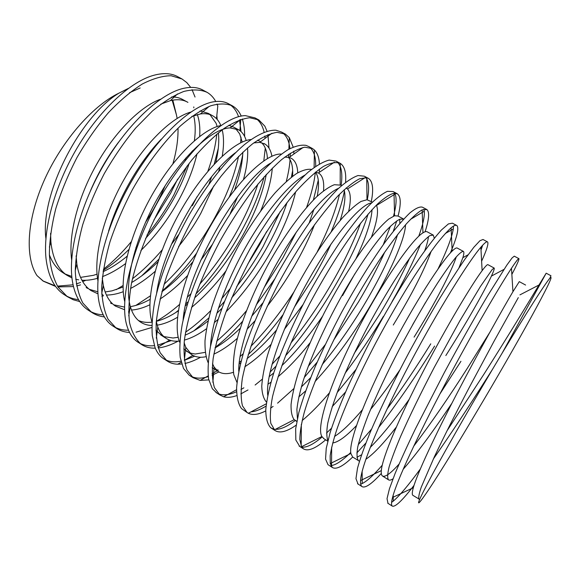 <?xml version="1.0" encoding="UTF-8"?>
<svg xmlns="http://www.w3.org/2000/svg" width="580" height="580" viewBox="0 0 580 580"><rect width="100%" height="100%" fill="white"/><g stroke="black" fill="none" stroke-linecap="round" stroke-linejoin="round"><path stroke-width="0.87" d="M187.064 166.047L173.848 194.981C166.17 209.192 157.231 222.517 147.044 234.958M137.424 245.927L135.923 247.515M127.107 256.171L126.389 256.831M80.511 284.903L76.603 285.933M73.457 286.571L57.956 286.897M55.644 286.462L43.442 281.242L36.997 275.587C25.259 258.064 26.339 221.741 43.362 182.294C60.32 142.934 91.807 106.075 119.067 93.075L128.448 88.363M85.804 280.27L82.701 281.626M80.606 282.453L76.263 283.939M73.066 284.816L57.471 286.121M55.172 285.81L42.956 280.938L36.997 275.58M103.247 270.432C112.02 264.683 120.553 257.716 128.847 249.545M153.881 220.037L170.665 193.133L177.654 179.082M178.654 234.654L171.375 244.434M158.775 259.289L141.658 275.913M79.743 301.564L73.16 299.73L67.186 296.568L58.087 287.1C53.36 278.545 50.453 267.779 49.38 254.808C49.481 240.722 51.627 225.301 55.818 208.554C61.197 191.386 68.288 174.312 77.097 157.325C86.695 140.86 97.15 125.962 108.46 112.643C119.929 100.579 131.203 91.045 142.267 84.042C152.931 78.583 162.545 75.82 171.114 75.741L182.033 78.989L186.811 82.599L190.711 87.399M192.031 89.639L195.039 97.041M197.497 114.528L197.505 115.087M191.915 151.38L191.458 152.96M185.107 160.674L186.151 157.615M193.85 107.851L193.771 106.93M182.033 78.989L178.35 77.024C171.39 72.971 162.559 72.572 151.873 75.842C129.115 82.998 99.347 110.447 77.089 147.987C54.868 185.556 42.949 229.013 45.994 258.274C48.038 275.66 53.918 287.665 63.64 294.277C68.078 297.264 73.051 299.055 78.546 299.657M101.884 296.322L103.523 295.72M116.232 289.666L123.069 285.498M132.465 278.77C142.825 270.642 152.728 261.007 162.168 249.864M196.526 253.279C185.767 267.786 174.283 280.387 162.074 291.08M129.238 312.475L128.586 312.743M104.371 316.919C99.572 316.368 95.25 314.781 91.401 312.156L82.846 303.028C78.503 294.669 75.973 284.04 75.262 271.164C75.69 257.165 78.148 241.758 82.635 224.96C88.24 207.713 95.504 190.515 104.422 173.362C114.093 156.687 124.533 141.556 135.742 127.962L152.612 110.845C163.778 101.667 174.218 95.185 183.925 91.415C192.995 89.219 200.738 89.537 207.154 92.372C210.707 94.482 213.578 97.527 215.753 101.507M216.993 104.03L217.79 105.988L216.499 118.69M218.276 148.364L214.208 164.096M192.35 205.697L196.975 196.801M207.901 171.216C212.606 158.043 215.571 145.681 216.789 134.118M217.195 119.451L216.84 115.362M203.602 90.494L203.406 90.371C198.048 87.254 191.364 86.594 183.352 88.392C160.87 93.445 128.543 122.706 104.255 164.067C79.96 205.393 67.577 252.902 72.471 281.641C74.834 295.111 79.939 304.507 87.79 309.829L89.023 310.633M90.357 311.395C94.25 313.476 98.542 314.628 103.24 314.853M135.872 305.421L150.379 295.829M164.053 284.301C183.541 265.8 200.317 243.854 214.382 218.464C226.251 196.852 234.313 176.131 238.561 156.31M264.183 176.704C259.086 194.887 251.082 213.788 240.156 233.399C227.505 255.954 212.787 276.123 196.011 293.893M188.101 301.774L185.89 303.84M178.343 310.423L175.522 312.692M151.829 327.475L136.039 332.195M129.557 332.463C124.519 332.195 120.024 330.731 116.08 328.07L108.105 319.29C104.175 311.098 102.029 300.636 101.674 287.883C102.486 273.949 105.263 258.564 110.019 241.73C115.869 224.417 123.315 207.089 132.356 189.747C146.747 164.278 163.596 142.107 180.25 126.078C191.168 116.616 201.318 109.866 210.692 105.814C219.399 103.32 226.751 103.392 232.747 106.038C236.306 108.163 239.076 111.367 241.041 115.659L241.237 116.094M242.331 118.958C243.948 123.953 244.709 129.797 244.637 136.481M242.723 154.672C240.207 167.946 235.726 182.018 229.281 196.881M240.642 142.803L241.019 137.163M241.033 131.566L239.511 119.9M238.561 116.71C236.749 111.454 233.943 107.481 230.158 104.799M232.747 106.031L228.926 103.994C225.025 101.696 220.262 100.913 214.651 101.645C193.082 104.255 158.55 135.038 132.196 180.199C105.792 225.301 92.851 276.617 99.499 304.174C101.906 314.309 106.205 321.487 112.397 325.692L113.441 326.366M114.883 327.192C118.951 329.295 123.496 330.303 128.506 330.208M156.325 321.276C163.93 316.955 171.607 311.395 179.35 304.609M187.601 296.974L190.711 293.879M199.636 284.294C213.672 268.272 226.062 250.654 236.807 231.456C245.789 215.311 252.829 199.498 257.926 184.012M280.249 211.504L263.015 246.638C255.113 260.565 246.348 273.854 236.713 286.505M224.634 301.325L218.385 308.27M208.786 318.014L193.93 330.803M178.111 341.156C171.028 344.962 164.401 347.231 158.238 347.964M155.288 348.167C149.944 348.319 145.261 347.029 141.237 344.302C135.778 339.554 131.877 332.333 129.543 322.654C128.267 311.569 128.912 298.475 131.479 283.352C136.706 259.586 147.016 232.667 160.892 206.487C170.694 189.399 181.098 173.79 192.118 159.645C203.167 146.747 213.81 136.358 224.047 128.477C233.776 122.17 242.346 118.596 249.748 117.754L258.854 119.951L264.842 126.157L267.046 131.239M267.945 134.603L268.989 148.11M263.813 160.812L265.285 148.103M265.111 138.366L264.835 136.01M264.132 132.24C262.74 126.157 260.137 121.669 256.324 118.769M258.854 119.951L254.954 117.878L245.355 115.63C225.279 115.688 188.964 147.994 160.617 196.888C132.233 245.739 118.733 300.396 127.02 326.083C129.282 333.355 132.769 338.618 137.482 341.881L138.91 342.787M140.034 343.396C144.239 345.455 149.009 346.209 154.352 345.665M157.477 345.223L171.267 340.598M177.19 337.502L178.169 336.937M185.513 332.246C193.916 326.395 202.34 319.167 210.786 310.568M221.64 298.801L229.883 288.891M247.769 264.089L259.601 244.658L266.626 231.594M274.688 279.038L256.258 304.913M242.469 321.465C233.356 331.644 224.271 340.3 215.202 347.42M200.579 357.251C195.039 360.325 189.819 362.399 184.918 363.471M181.7 364.015L177.741 364.211C173.645 364.11 170.034 362.986 166.917 360.832L160.181 352.77C157.078 345.027 155.766 334.892 156.23 322.371C157.796 308.625 161.262 293.299 166.627 276.377C173 258.919 180.822 241.331 190.081 223.619C199.948 206.299 210.337 190.429 221.234 176.001C232.13 162.828 242.542 152.127 252.474 143.905C261.856 137.322 270.041 133.458 277.03 132.327L285.469 134.139L289.297 137.634L293.168 147.066M293.748 151.141L293.937 153.99M292.661 170.585L291.377 177.219M286.274 181.511C288.325 173.579 289.587 166.3 290.058 159.674M290.21 156.643L290.225 153.243M289.927 148.618C289.123 141.382 286.767 136.162 282.866 132.965M281.597 132.081L275.928 130.21C267.779 129.869 256.947 134.618 244.202 144.811C226.831 159.638 206.995 184.368 189.769 213.846C172.869 243.622 160.167 275.674 154.584 302.137C152.402 314.839 151.626 325.996 152.257 335.617L155.019 347.507C156.977 352.372 159.667 355.989 163.089 358.36L166.917 360.84M163.386 358.563L163.937 358.918M165.655 359.861C170.034 361.92 175.124 362.355 180.924 361.18M192.879 355.351L184.353 360.339L194.692 356.178M216.695 341.156C226.686 332.717 236.575 322.618 246.355 310.858M264.197 287.441L282.793 258.1L296.373 232.029M282.815 314.976C271.491 330.201 259.956 343.404 248.211 354.598M241.113 360.985L239.177 362.609M208.8 379.885L200.173 380.408L193.096 377.718L187.028 370.04C184.382 362.507 183.498 352.56 184.382 340.192C186.383 326.525 190.211 311.228 195.873 294.292C202.529 276.769 210.555 259.043 219.936 241.128C229.861 223.583 240.214 207.459 251.01 192.749C261.739 179.227 271.904 168.215 281.503 159.703C290.529 152.786 298.316 148.611 304.863 147.19L312.613 148.632L314.44 150.031C317.39 152.931 319.058 157.557 319.435 163.908M319.493 169.055L319.297 172.362M318.289 180.206L313.374 200.035M306.581 207.473C311.358 194.191 314.28 182.453 315.339 172.238M315.694 166.286C315.853 157.347 313.961 151.09 310.017 147.523M308.56 146.472L306.037 145.377C301.15 144.601 295.111 146.051 287.926 149.734C280.162 154.715 271.643 161.943 262.37 171.419C247.79 187.514 233.472 207.524 219.407 231.456C201.456 263.378 187.884 297.41 182.207 324.474C180.003 337.364 179.35 348.399 180.242 357.577L183.498 368.445L189.189 375.195C194.242 378.559 200.593 379.037 208.249 376.623M212.091 375.231L218.885 371.932M239.997 356.613L243.107 353.814M250.923 346.26C266.089 330.716 280.445 312.584 294.002 291.856M368.126 214.013C361.333 235.821 349.957 260.398 333.978 287.752C319.232 312.837 303.115 335.479 285.635 355.685M276.015 366.161L270.034 372.135M262.254 379.233L255.106 385.026M248.001 389.956L240.823 393.914M236.742 395.603C231.739 397.394 227.367 397.786 223.633 396.771L219.813 394.944L214.44 387.658C212.244 380.408 211.823 370.663 213.164 358.425C215.571 344.897 219.769 329.657 225.75 312.714C232.696 295.126 240.91 277.284 250.386 259.188C265.234 232.471 281.554 208.488 296.815 190.588C306.675 179.844 315.52 171.81 323.357 166.489C330.426 162.821 336.052 161.776 340.25 163.35L340.315 163.386C344.571 166.264 346.325 172.572 345.571 182.309M344.433 190.878C342.185 202.725 337.763 216.362 331.18 231.79M317.303 251.684C328.149 230.267 335.537 211.142 339.488 194.307M341.163 185.274C342.693 174.152 341.548 166.518 337.712 162.378M336.016 161.088L329.15 160.094C323.321 161.595 316.296 165.641 308.082 172.238C299.302 180.3 289.891 190.675 279.85 203.362C269.656 217.232 259.673 232.493 249.9 249.161C240.519 266.278 232.203 283.402 224.946 300.556C218.5 317.282 213.657 332.666 210.431 346.717C208.162 359.694 207.575 370.504 208.648 379.139L212.345 388.774L216.913 393.066M218.428 393.798C223.351 395.64 229.383 394.951 236.538 391.725M240.975 389.513L243.875 387.817M271.991 364.341L279.683 356.135M290.856 343.055C305.145 325.358 318.326 306.233 330.39 285.672C343.44 263.334 353.503 242.498 360.579 223.148M384.656 252.286C377.493 268.069 368.764 284.62 358.469 301.948L333.609 340.221M317.188 362.108L304.282 377.471M293.777 388.665L277.581 403.173M273.122 406.428L270.541 408.132M265.734 410.901C258.579 414.62 252.786 415.411 248.349 413.272L247.087 412.503L242.491 405.891C240.787 399.134 240.736 389.963 242.338 378.377C244.948 365.509 249.226 350.885 255.186 334.5C262.008 317.434 270.019 299.947 279.219 282.039C288.883 264.335 298.86 247.754 309.154 232.297C319.348 217.913 328.954 205.769 337.966 195.881C346.405 187.521 353.64 181.808 359.673 178.749L366.741 177.697L368.568 178.466C372.831 181.554 373.745 189.254 371.294 201.572M370.997 203.007L370.881 203.536M367.307 199.767C369.424 188.892 368.945 181.489 365.871 177.545M368.568 178.466L364.349 176.211L358.092 175.522C352.553 177.4 345.745 181.953 337.654 189.167C328.933 197.969 319.493 209.177 309.336 222.792C299.005 237.582 288.855 253.736 278.893 271.266C264.407 297.997 252.445 325.141 244.608 348.921C240.192 363.979 237.517 376.935 236.604 387.802C236.662 397.278 238.307 404.216 241.555 408.617L247.08 412.51M251.017 411.865C255.374 411.481 260.391 409.56 266.046 406.109M308.234 366.393L325.133 344.767M383.409 316.39C371.338 336.393 358.578 355.33 345.129 373.194M329.273 393.001C319.602 404.398 310.561 413.591 302.151 420.58M296.148 425.162C286.774 431.766 279.69 433.528 274.906 430.454L270.831 423.385C269.838 416.824 270.389 407.972 272.477 396.829C275.507 384.438 280.046 370.352 286.078 354.576C292.907 338.104 300.788 321.117 309.72 303.615C323.966 277.001 338.343 253.583 352.85 233.349C362.014 221.183 370.286 211.359 377.674 203.885C384.409 197.831 389.861 194.271 394.023 193.198L397.401 193.85C400.947 196.548 401.172 203.957 398.083 216.064M396.749 220.9L393.291 231.304M383.286 244.644L390.434 226.2M393.515 216.13C396.292 205.726 396.829 198.36 395.111 194.039L394.639 193.155M397.409 193.843L393.102 191.545L387.476 191.327C382.307 193.626 375.775 198.73 367.858 206.639C359.281 216.137 349.892 228.121 339.706 242.585C329.295 258.209 319.036 275.123 308.923 293.328C294.212 320.994 281.96 348.602 273.985 372.179C269.461 387.012 266.727 399.518 265.778 409.705C265.836 418.383 267.489 424.408 270.751 427.772L273.39 429.026M275.369 429.338C280.611 429.519 287.238 426.575 295.256 420.5M354.155 353.517L379.653 314.28M325.656 439.843C315.375 448.659 307.929 451.639 303.318 448.76L301.549 446.709L299.809 439.531C299.853 432.716 301.31 423.806 304.159 412.793C310.974 389.252 324.909 356.555 342.381 322.973C356.04 297.417 369.656 274.55 383.235 254.359C391.819 242.07 399.598 231.833 406.558 223.648C412.916 216.782 418.115 212.186 422.153 209.866L426.851 209.532C429.686 211.954 429.099 219.37 425.089 231.782M420.493 244.332C413.7 261.13 404.224 280.242 392.051 301.644M379.69 314.23C391.688 294.227 401.715 275.464 409.763 257.94M418.76 236.219C422.907 224.772 424.756 216.427 424.299 211.207L423.886 209.228M422.53 207.241L422.458 207.19C419.775 206.393 415.599 208.3 409.908 212.911C403.383 219.182 395.64 228.201 386.686 239.968C372.614 259.361 356.743 284.736 341.54 312.475C331.68 331.165 322.828 349.414 314.983 367.212C307.958 384.243 302.579 399.359 298.83 412.547L295.662 428.823L295.829 440.002L299.773 446.477M301.832 447.165C306.769 447.673 313.541 444.273 322.132 436.958M326.54 433.042L331.492 428.243M434.616 346.064C415.962 376.268 397.257 403.484 378.493 427.699M365.879 443.04L356.838 452.922M352.683 457.033C342.947 466.378 336.168 469.851 332.34 467.458L330.252 463.572L330.158 455.742C331.209 448.673 333.486 439.734 337.002 428.932C345.056 405.884 359.092 374.767 375.898 342.671C388.934 318.246 401.78 296.046 414.439 276.073C422.465 263.733 429.744 253.192 436.276 244.441C442.257 236.865 447.202 231.326 451.11 227.81C453.923 225.518 455.851 224.772 456.895 225.576C459.208 228.042 457.025 237.169 450.37 252.96M425.51 302.513L412.713 324.597M438.023 268.982C446.846 250.676 451.929 237.336 453.292 228.969L453.473 226.113M456.902 225.569L452.414 223.177L448.449 223.894L441.51 229.919C435.486 236.553 428.171 245.942 419.572 258.1C405.949 278.11 390.275 303.942 374.963 332.079C364.95 350.994 355.859 369.38 347.688 387.23C340.279 404.282 334.442 419.34 330.187 432.39L326.236 448.333L325.554 459.142L328.005 464.66L332.333 467.465M330.875 465.544L331.543 465.508C336.168 464.841 342.57 460.491 350.748 452.458M358.244 444.686L371.628 429.026M387.092 408.922C401.998 388.542 416.556 366.85 430.766 343.831M460.933 361.304L439.879 394.023M381.321 473.418C371.606 484.075 365.154 488.462 361.964 486.576C360.847 485.692 360.376 483.684 360.55 480.552C361.094 465.566 381.408 417.332 410.096 363.109C438.748 308.894 468.887 261.051 480.863 247.225C484.525 242.969 486.765 241.207 487.591 241.94C488.759 243.411 486.765 249.842 481.617 261.225M481.016 250.103L482.661 245.195M487.591 241.94L483.01 239.489L479.921 240.729L473.838 247.276L464.826 259.34C457.482 270.005 449.058 283.12 439.546 298.685C429.628 315.368 419.507 333.188 409.183 352.154C393.929 380.813 380.255 408.864 370.279 432.201C364.341 446.767 360.079 458.802 357.483 468.314L355.961 478.667L358.034 484.032M360.702 484.097L362.224 483.539C367.046 481.183 373.716 475.071 382.242 465.211M492.449 369.402L487.729 376.833C468.901 406.551 450.769 433.956 433.318 459.048M414.033 485.373C402.332 500.54 395.067 507.442 392.247 506.072C391.21 505.187 391.304 502.331 392.537 497.495C396.763 480.711 418.1 435.014 445.208 383.916C472.301 332.826 499.808 285.896 511.48 268.264C516.098 261.297 518.592 258.093 518.948 258.644C519.238 259.564 516.874 264.828 511.864 274.42M514.279 256.171L512.096 257.919L506.884 265.053L487.686 295.684C475.078 316.868 459.817 343.839 444.251 372.73L415.483 428.736C407.247 445.81 400.461 460.709 395.125 473.439L389.448 488.751L387.02 498.655L388.02 503.36M391.594 502.367L393.276 501.12C399.54 495.798 408.545 485.105 420.304 469.024M446.934 430.94L483.727 374.513C506.862 338.111 528.126 303.014 538.972 285.012L546.186 273.195L502.091 353.227C476.542 395.857 448.231 445.07 432.651 473.875C417.404 502.36 414.548 509.849 424.074 496.328L424.168 496.19C432.716 484.459 454.43 449.391 476.666 411.858C516.171 345.68 558.402 269.504 549.956 278.059L550.964 275.754L546.186 273.187M467.451 368.082L489.774 332.391M525.596 285.048L519.281 281.626L512.938 291.704C503.063 308.328 480.247 348.812 457.816 391.826C435.377 434.848 417.325 473.229 413.322 487.729C412.134 492.028 411.967 494.544 412.822 495.291L419.601 499.394M518.303 297.62L494.356 340.67L469.118 387.737C455.728 413.257 444.157 436.254 434.405 456.728L421.276 487.12C419.079 493.616 418.31 497.64 418.963 499.191M494.174 268.054L487.99 264.705C487.468 264.161 485.511 266.148 482.125 270.664C471.961 284.214 446.948 325.699 423.24 371.352C399.511 417.02 382.249 457.562 381.328 470.598C381.089 473.418 381.451 475.201 382.401 475.948C385.033 477.514 390.587 473.548 399.069 464.058M413.671 446.266C430.737 423.661 448.652 397.612 467.422 368.126M445.846 355.547C466.719 322.603 484.684 290.703 491.427 276.08C493.631 271.295 494.551 268.613 494.182 268.047L492.181 269.526L480.421 286.476L459.708 321.059L434.297 367.314C421.087 392.522 409.929 415.411 400.809 435.979C395.538 448.427 391.645 458.715 389.137 466.849C387.491 473.563 387.251 477.869 388.419 479.762C389.332 480.486 390.797 480.204 392.827 478.906L393.001 478.797M403.1 469.387C416.44 454.125 432.716 432.071 451.914 403.23M414.084 337.118C434.572 304.261 451.312 272.035 456.344 256.788M463.413 251.408L457.359 248.131C456.554 247.479 454.814 248.457 452.139 251.096C441.713 261.145 414.439 303.115 389.55 351.241C364.624 399.359 348.536 441.924 350.871 453.473L352.633 456.997L359.44 461.216M356.881 457.279L361.529 454.822M370.214 447.455C381.379 436.283 394.349 420.283 409.117 399.446M458.947 267.931L462.876 257.65C463.957 254.12 464.138 252.039 463.413 251.415C462.042 251.234 459.331 253.438 455.286 258.042C450.479 264.096 444.548 272.469 437.509 283.171C425.966 301.245 413.562 322.639 400.309 347.362C387.259 372.287 376.492 395.067 368.01 415.693C363.145 428.25 359.723 438.69 357.729 447.006C356.591 453.966 356.845 458.548 358.512 460.752M365.82 459.309C373.433 454.176 383.583 443.446 396.278 427.126M424.705 250.806C426.909 244.709 428.156 239.96 428.439 236.575M427.424 231.942L427.366 231.899C426.445 231.253 424.973 231.572 422.943 232.856C412.242 239.149 382.524 281.329 356.519 331.832C330.462 382.329 315.977 426.778 321.878 436.515L324.075 438.835M327.33 439.357L328.251 439.212M334.558 436.45C342.178 431.585 351.422 422.718 362.29 409.857M393.262 325.032C411.611 294.901 424.241 270.338 431.158 251.336M434.289 238.199L433.289 235.118L429.911 235.603C426.474 237.988 421.87 242.65 416.107 249.588C409.741 257.832 402.592 268.062 394.668 280.278C386.468 293.422 378.16 307.639 369.764 322.922C357.106 346.68 346.586 369.01 338.205 389.912C333.369 402.81 329.897 413.881 327.78 423.117C326.46 431.15 326.496 436.972 327.903 440.583M332.695 442.975C338.285 442.185 346.195 436.407 356.417 425.64M370.533 409.516C380.045 397.829 389.767 384.714 399.692 370.178M322.183 364.624C336.509 347.26 349.994 328.142 362.645 307.262C380.074 278.168 391.717 253.931 397.583 234.545M399.837 223.365L399.721 219.247M403.673 219.088L397.982 216.014L394.56 215.76L388.665 219.102C383.706 223.286 377.834 229.506 371.055 237.756C356.896 255.874 339.583 283.279 324.321 312.736C312.946 335.298 304.087 356.004 297.743 374.854C294.212 386.468 291.986 396.358 291.066 404.507C290.885 411.546 291.921 416.599 294.169 419.666L296.837 421.225M337.197 392.522L355.873 369.547M315.027 381.56C333.377 361.572 350.929 337.777 367.691 310.184C389.383 274.608 405.21 238.917 405.529 224.823M403.68 219.073L399.743 219.24C396.067 221.168 391.362 225.163 385.62 231.239C373.368 245.079 356.91 269.069 340.83 297.569C324.887 326.337 311.01 356.896 303.209 380.748C299.824 392.065 297.714 401.643 296.887 409.48L297.417 418.448M301.332 424.357L301.194 446.02M332.202 406.645L345.593 391.971M356.011 258.564C366.016 237.372 371.367 221.06 372.055 209.626M372.316 202.13L366.988 199.737L360.992 201.456C355.902 204.61 349.841 209.945 342.809 217.478C328.084 234.298 310.024 261.363 294.256 291.363C282.547 314.404 273.615 335.755 267.467 355.417C264.161 367.502 262.262 377.819 261.754 386.352C262.051 393.718 263.639 398.989 266.524 402.158M301.317 386.998L310.655 377.674M342.57 295.611L354.851 273.803M371.367 237.365C377.087 221.618 378.805 210.975 376.536 205.45L376.376 205.153M371.504 202.92C360.898 203.892 333.601 235.4 308.067 280.952C282.511 326.46 265.343 375.361 267.721 395.277M298.794 396.909L305.602 390.978M313.033 278.465C319.935 266.749 325.902 255.316 330.941 244.173M340.156 220.53C344.607 206.603 345.934 196.352 344.143 189.776M340.989 185.172L334.377 184.708C329.44 186.579 323.502 190.631 316.571 196.859C302.057 211.033 284.019 235.821 267.924 264.806C252.133 294.053 240.04 324.568 235.175 347.63C233.305 358.512 232.848 367.524 233.798 374.673L237.002 382.539M269.091 376.674L273.716 372.991M281.829 365.704C295.59 352.285 309.147 335.82 322.509 316.31M348.652 211.28C351.175 199.969 350.791 192.524 347.5 188.95L346.151 187.956M338.495 188.369C325.039 193.553 299.244 223.445 276.45 263.994C253.641 304.5 238.184 348.718 238.743 371.258M267.945 384.221L270.918 382.242M278.008 376.783C288.34 368.039 299.005 356.736 310.003 342.874M309.14 223.068L313.976 209.192M317.224 196.243C319.392 184.781 318.804 176.748 315.462 172.137M311.496 169.411C307.552 168.809 302.608 170.165 296.656 173.478C290.203 177.937 283.083 184.317 275.312 192.632C263.066 206.726 250.981 224.126 239.061 244.832C227.512 265.981 218.471 286.6 211.946 306.689C208.307 319.355 205.994 330.694 205.001 340.714C204.783 349.776 205.82 357.062 208.097 362.58M212.186 367.611L213.491 368.488M216.014 369.627L218.326 370.171M239.04 364.051L240.569 363.109M246.993 358.672C256.527 351.429 266.307 341.954 276.327 330.245M294.473 307.001L313.012 278.501M267.133 306.349C276.776 294.002 285.621 280.959 293.661 267.22C302.245 252.481 309.205 238.286 314.534 224.641M323.531 190.798C324.314 181.721 322.741 175.841 318.812 173.174L315.52 172.1M304.921 175.073C289.819 183.309 266.06 211.055 245.782 246.942C225.526 282.815 211.54 322.4 210.504 346.354M212.512 363.704L214.129 367.104L218.022 371.381C222.046 374.049 227.171 374.361 233.414 372.295M244.811 366.748C253.112 361.463 261.841 354.039 271.005 344.462M284.309 329.447L302.905 304.739M231.71 297.823C244.144 283.489 255.287 267.771 265.147 250.669C274.789 233.834 282.105 217.746 287.071 202.42M292.574 176.298C293.139 167.678 291.812 161.436 288.586 157.557M281.314 154.106C266.307 152.728 234.624 182.867 209.177 228.288C183.65 273.622 171.477 322.792 179.764 342.36M183.766 348.942L191.61 354.568C195.518 357.171 200.31 357.882 205.98 356.7M186.608 351.386L187.188 351.755M189.638 352.952L195.148 354.025L205.219 352.364M215.1 347.899C223.14 343.295 231.514 336.762 240.214 328.309M251.64 316.354L262.747 303.028M226.127 311.714C242.462 294.974 257.034 275.536 269.838 253.395C282.649 231.007 291.24 210.533 295.611 191.973M297.743 172.818C297.424 165.662 295.38 160.885 291.588 158.463L289.123 157.419L284.736 157.122M270.57 163.147C238.576 181.859 186.412 271.404 183.084 320.341M184.128 342.707L185.767 347.311L191.61 354.568M213.868 354.104C221.219 350.82 229.042 345.571 237.321 338.365M247.022 329.259L254.881 320.936M194.612 297.895C212.555 281.09 228.288 260.833 241.817 237.133C254.671 214.31 262.82 193.394 266.285 174.377M267.416 158.521C267.112 153.004 265.901 148.574 263.791 145.246L261.681 142.702M259.724 141.215L257.614 140.215M251.053 139.526C234.124 140.78 203.645 169.875 180.01 211.961C156.339 254.011 144.928 300.353 151.975 321.965M155.911 330.187L161.798 335.61M163.843 336.603L173.043 338.01L178.241 337.285M185.042 335.168C192.357 332.202 200.042 327.461 208.082 320.943M216.819 313.316L221.872 308.408M260.768 210.779C267.474 194.612 271.317 180.387 272.296 168.113M271.897 156.223C270.875 150.379 268.547 146.312 264.915 144.021L259.775 142.39L253.801 142.905M235.611 152.598C204.646 174.899 163.11 246.05 156.672 292.885M156.303 321.516L157.803 327.055C159.638 332.057 162.277 335.74 165.713 338.089C169.505 340.649 174.029 341.642 179.285 341.055M184.389 340.083C191.262 338.205 198.621 334.428 206.487 328.751M214.267 322.676L217.892 319.536M234.632 189.856C239.736 175.733 242.469 163.168 242.831 152.156M242.208 142.064L239.649 133.835L235.56 128.499M246.203 140.541C244.753 135.575 242.273 132.015 238.757 129.869L233.602 127.085L228.795 125.302M220.9 125.519C202.623 128.97 173.579 156.738 151.619 195.75C129.623 234.712 118.864 278.255 124.685 301.382M128.55 311.373L129.297 312.562M138.431 320.486C142.375 322.226 146.827 322.792 151.779 322.183L151.967 322.161M156.317 321.334C163.248 319.565 170.563 316.093 178.27 310.916M185.484 305.653L187.369 304.152M230.166 213.665L237.64 196.772M243.535 179.278C246.884 167.2 248.218 156.752 247.537 147.936M238.757 129.869L230.137 127.897C212.824 128.224 182.424 155.36 158.819 196.149C135.191 236.894 123.584 283.279 130.326 306.443C132.378 313.635 135.706 318.804 140.309 321.943C143.651 324.191 147.501 325.365 151.844 325.481M157.187 325.155C163.502 324.191 170.274 321.567 177.502 317.282M184.07 313.048L185.034 312.366M191.53 307.422C203.355 297.7 214.701 285.701 225.562 271.418M208.96 184.034L211.62 176.784M215.804 162.415C218.464 151.184 219.32 141.317 218.385 132.798M217.181 126.527L216.043 123.185L209.953 114.579M208.176 113.332L200.093 110.918M190.682 112.107C171.578 117.414 144.174 143.84 123.823 179.88C103.465 215.89 93.293 256.527 97.897 280.633M110.504 302.97L111.621 303.688M113.644 304.768L124.533 307.095M130.384 306.639L131.5 306.443C137.402 305.334 143.594 302.985 150.068 299.389M161.893 291.733C172.572 283.772 182.881 273.811 192.806 261.856M178.575 246.543C186.898 236.111 194.307 225.04 200.818 213.338L213.788 185.868M218.762 171.216L219.849 167.286M222.256 156.1C223.96 145.841 223.938 137.083 222.213 129.819M220.835 125.534C219.081 121.227 216.499 118.052 213.092 116C209.641 113.934 205.429 113.252 200.448 113.941L191.828 116.413M161.349 139.106C139.744 161.291 118.371 197.939 108.612 231.036M102.269 278.088L103.341 285.49C105.459 295.242 109.482 302.107 115.413 306.095L124.577 309.727M131.515 310.061C137.257 309.64 143.362 307.879 149.85 304.783M160.029 299.055C169.28 292.994 178.43 285.2 187.478 275.667M200.694 260.391L212.207 244.63M145.573 238.46C156.564 226.135 166.112 212.613 174.203 197.889C180.547 186.274 185.549 174.739 189.21 163.277M192.328 151.953L192.618 150.662M194.387 140.722C195.67 131.145 195.431 122.8 193.669 115.703M160.834 104.124L170.36 100.644C177.371 99.028 183.229 99.6 187.927 102.37L182.968 99.688C179.727 97.795 175.921 96.896 171.564 96.99M160.588 99.216C141.092 106.082 115.485 131.058 96.664 164.256C77.865 197.483 68.208 235.183 71.637 259.767M86.166 287.499L87.522 288.354M89.298 289.304L97.846 291.812M105.154 291.972L111.998 290.863L123.069 287.013M131.638 282.562C140.519 277.298 149.27 270.425 157.905 261.928M140.889 250.495C155.585 236.053 168.149 219.363 178.589 200.433C187.304 184.483 193.444 168.947 197.019 153.809M199.68 136.401C200.238 127.897 199.455 120.618 197.323 114.572M118.646 142.049C107.561 156.665 98.201 172.826 90.567 190.523M76.111 255.867L76.857 264.081C78.88 276.762 83.593 285.585 90.987 290.558L97.984 293.864M101.79 294.712L102.986 294.865M106.415 295.053C111.715 295.046 117.327 293.93 123.25 291.704M130.529 288.485C138.7 284.309 146.885 278.618 155.085 271.418M172.166 100.26L176.414 114.782L172.818 100.144M140.172 87.972L129.5 92.713M50.583 233.319L50.909 242.041C52.599 258.114 57.964 269.207 67.012 275.319L71.971 277.965M75.675 279.212L78.641 279.843M81.889 280.212C86.826 280.531 92.031 279.886 97.513 278.291M102.421 276.645C110.026 273.724 117.711 269.403 125.461 263.675M176.414 114.775L177.147 118.392M178.031 128.173C178.227 139.12 176.53 150.959 172.934 163.683M165.148 185.76C159.783 198.432 153.214 210.67 145.442 222.452M131.21 241.758C122.416 252.401 113.158 261.58 103.428 269.279M119.067 93.075C80.301 116.181 39.984 193.966 45.907 238.597M49.38 254.816C52.338 262.704 56.644 268.533 62.299 272.303M65.286 274.064L71.811 276.464M80.511 277.392L93.394 275.333L97.049 274.151M103.051 271.708C111.077 267.996 119.088 262.849 127.085 256.266M502.084 353.227C527.669 310.974 543.627 285.918 549.956 278.059M42.956 280.938L43.442 281.249M63.648 294.27L67.186 296.554M87.783 309.836L91.401 312.163M203.399 90.378L207.147 92.379M112.397 325.699L116.08 328.07M137.489 341.874L141.244 344.295M281.496 132.03L285.469 134.147M189.189 375.195L193.096 377.718M308.56 146.465L312.613 148.625M215.825 392.363L219.813 394.936M336.175 161.189L340.308 163.393M270.751 427.772L274.906 430.447M299.077 446.027L303.318 448.76M422.45 207.198L426.844 209.539M357.541 483.713L361.971 486.562M387.723 503.164L392.247 506.079M514.257 256.157L518.824 258.593M382.401 475.941L388.411 479.769M323.481 438.458L327.751 441.177M427.358 231.906L433.289 235.11M294.93 420.297L296.793 421.479M212.722 368.003L218.029 371.374M160.609 334.849L165.706 338.096M259.666 141.179L260.659 141.723M263.929 143.492L264.915 144.028M208.039 113.26L213.099 115.993M519.926 294.872L538.972 285.012M491.427 276.08L503.984 269.395M393.16 495.24L393.276 501.12M462.876 257.65L468.082 254.794M480.015 248.233L482.074 247.102M362.13 471.46L362.224 483.539M445.273 233.523L453.292 228.969M331.658 447.195L331.543 465.508M410.51 219.349L424.299 211.207M376.536 205.45L395.111 194.039M347.5 188.95L365.298 177.509M318.42 172.949L334.312 162.24M214.129 367.104L212.882 382.256M289.123 157.419L303.101 147.465M185.767 347.311L184.36 360.412M259.775 142.39L271.933 133.226M157.803 327.055L156.296 338.169M230.137 127.897L240.512 119.538M130.326 306.443L128.738 315.861M200.448 113.941L209.155 106.408M103.341 285.49L101.725 293.357M170.36 100.644L177.473 93.938M76.857 264.081L75.262 270.476M50.909 242.041L49.387 247.073M62.292 272.31L67.019 275.312M392.537 497.495L413.322 487.729M511.48 268.264L512.938 291.704M360.55 480.552L381.328 470.598M480.863 247.225L482.125 270.664M330.252 463.572L350.871 453.473M451.11 227.81L452.139 251.096M301.549 446.709L321.878 436.515M422.153 209.866L422.943 232.856M274.246 429.918L294.169 419.666M394.023 193.198L394.56 215.76M248.349 413.272L266.307 403.774M366.741 177.697L366.988 199.737M223.633 396.771L236.538 389.731M340.25 163.35L340.192 184.759M200.173 380.408L208.162 375.898M212.048 373.709L217.167 370.823M314.44 150.031L314.113 167.41M177.741 364.211L181.17 362.195M289.297 137.634L288.883 149.183M288.702 154.251L288.615 156.846M157.992 347.166L169.621 340.09M241.041 115.659L241.005 116.138M240.751 119.458L239.895 130.623"/></g></svg>
